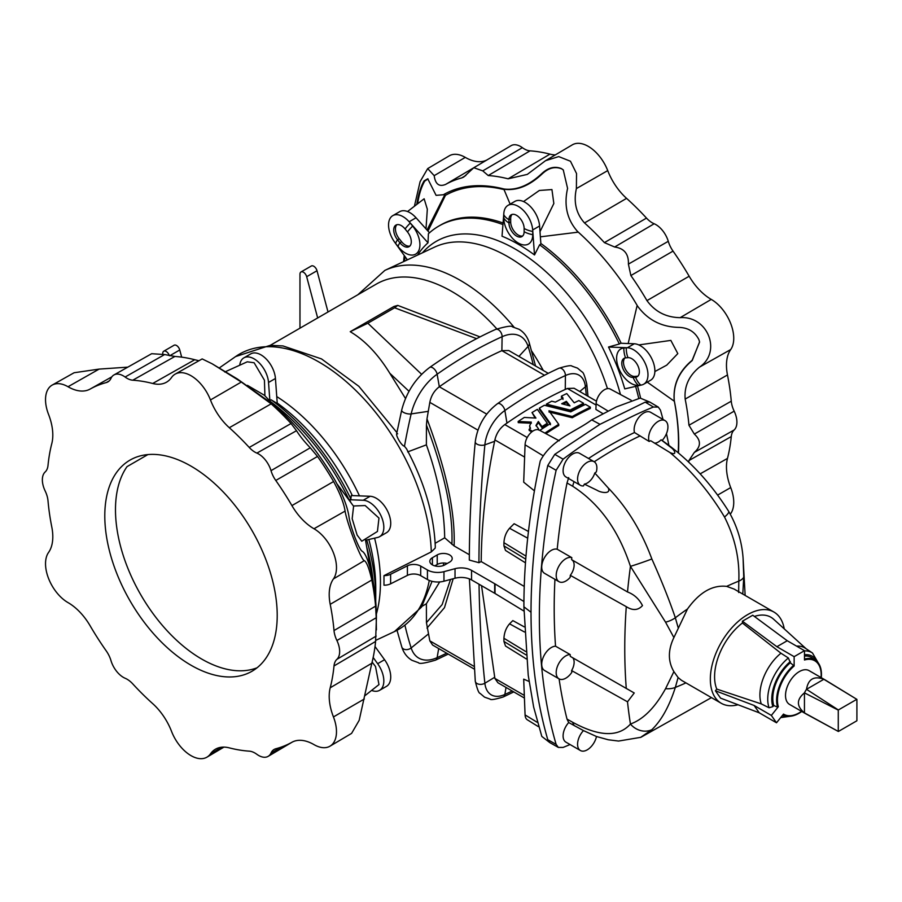 <?xml version="1.0" encoding="UTF-8"?>
<svg xmlns="http://www.w3.org/2000/svg" width="902" height="902" viewBox="0 0 902 902"><rect width="100%" height="100%" fill="white"/><g stroke="black" fill="none" stroke-linecap="round" stroke-linejoin="round"><path stroke-width="1.35" d="M555.328 154.896A44.345 25.606 60 0 1 549.961 154.129A203.39 117.429 -120 0 0 530.038 150.848A19.968 11.523 60 0 1 522.371 147.669L482.762 170.873L473.809 167.716L463.729 177.051L461.756 177.908A202.871 117.136 -120 0 0 445.667 184.391C439.15 187.086 435.328 184.177 434.189 175.653L427.683 168.606L449.264 155.832A31.728 18.322 60 0 1 465.285 157.388A44.345 25.606 -120 0 0 486.854 160.004M522.371 147.669A19.055 10.993 -120 0 0 511.096 145.662L473.854 167.693M545.53 160.691L572.308 144.85A31.728 18.322 60 0 1 607.722 170.602A44.345 25.606 -120 0 0 626.574 198.361A203.39 117.429 60 0 1 646.497 218.092A19.968 11.523 -120 0 0 654.164 223.752L614.645 247.013L604.396 242.615A202.871 117.136 -120 0 0 584.519 222.941C576.13 213.548 573.424 202.093 576.389 188.574L576.536 173.534L570.47 161.244L558.721 156.587L545.53 160.691L527.298 174.402L508.108 178.821A202.871 117.136 60 0 0 488.23 175.552L482.762 170.873M730.304 514.14A31.728 18.322 60 0 0 730.71 487.576A44.345 25.606 60 0 1 727.474 458.419A203.39 117.429 -120 0 0 731.274 436.579A19.968 11.523 60 0 1 734.172 429.972A19.055 10.993 -120 0 0 734.172 411.154A19.968 11.523 -120 0 1 731.274 401.187A203.39 117.429 60 0 0 727.474 374.961A44.345 25.606 -120 0 1 730.71 349.548A31.728 18.322 60 0 0 730.733 323.592A31.728 18.322 60 0 0 711.25 299.396A44.345 25.606 60 0 1 689.162 276.238A203.39 117.429 -120 0 0 673.039 251.106A19.968 11.523 60 0 1 668.281 241.308A19.055 10.993 -120 0 0 654.164 223.752M292.417 741.996L268.176 756.338A19.055 10.993 60 0 0 271.017 753.069A19.968 11.523 -120 0 1 274.05 749.494A19.968 11.523 -120 0 1 275.775 748.773A203.39 117.429 60 0 0 291.91 742.278A44.345 25.606 -120 0 1 313.986 744.612A31.728 18.322 -120 0 0 330.008 746.168A31.728 18.322 -120 0 0 333.447 716.932A44.345 25.606 60 0 1 330.211 687.775A203.39 117.429 -120 0 0 334.011 665.935A19.968 11.523 60 0 1 336.908 659.328A19.055 10.993 -120 0 0 336.908 640.51L376.202 617.757L375.593 606.155A202.871 117.136 -120 0 0 371.816 579.997C369.143 568.373 366.64 561.935 364.307 560.649C361.33 560.435 347.18 523.972 345.083 511.107C343.955 503.44 340.122 493.574 333.605 481.521A202.871 117.136 60 0 0 317.515 456.457L310.254 447.798C304.2 441.484 299.622 435.779 296.51 430.694L291.042 423.523A202.871 117.136 -120 0 0 271.164 403.848L241.33 382.031L212.083 363.754L202.172 358.917L175.236 374.093A31.728 18.322 -120 0 0 171.549 377.487A44.345 25.606 60 0 1 166.385 382.256A44.345 25.606 60 0 1 152.697 383.485A203.39 117.429 -120 0 0 132.774 380.204A19.968 11.523 60 0 1 125.107 377.025L164.626 354.554L174.875 356.459A202.871 117.136 60 0 1 194.753 359.729L198.936 360.744M175.236 374.093A31.728 18.322 -120 0 1 210.459 399.958A44.345 25.606 -120 0 0 229.311 427.717A203.39 117.429 60 0 1 249.234 447.448A19.968 11.523 -120 0 0 256.901 453.108A19.055 10.993 60 0 1 271.017 470.664A19.968 11.523 60 0 0 275.775 480.462A203.39 117.429 -120 0 1 291.91 505.594A44.345 25.606 60 0 0 313.986 528.752A31.728 18.322 -120 0 1 333.481 552.949A31.728 18.322 -120 0 1 333.447 578.904A44.345 25.606 -120 0 0 330.211 604.317A203.39 117.429 60 0 1 334.011 630.543A19.968 11.523 -120 0 0 336.908 640.51M127.791 367.148L99.119 369.098L74.111 372.74L52.203 385.075A31.728 18.322 -120 0 1 68.022 386.744A44.345 25.606 -120 0 0 90.11 389.078A203.39 117.429 60 0 1 106.233 382.583A19.968 11.523 -120 0 0 107.834 381.929A19.968 11.523 -120 0 0 111.002 378.288A19.055 10.993 60 0 1 113.945 374.95A19.055 10.993 60 0 1 125.107 377.025M52.203 385.075A31.728 18.322 -120 0 0 48.561 414.424A44.345 25.606 60 0 1 51.797 443.581A203.39 117.429 -120 0 0 48.009 465.421A19.968 11.523 60 0 1 45.1 472.028A19.055 10.993 60 0 0 45.1 490.846A19.968 11.523 -120 0 1 48.009 500.813A203.39 117.429 60 0 0 51.797 527.039A44.345 25.606 -120 0 1 48.561 552.452A31.728 18.322 -120 0 0 48.539 578.408A31.728 18.322 -120 0 0 68.022 602.604A44.345 25.606 60 0 1 90.11 625.762A203.39 117.429 -120 0 0 106.233 650.894A19.968 11.523 60 0 1 111.002 660.692A19.055 10.993 60 0 0 125.107 678.248A19.968 11.523 -120 0 1 132.774 683.908A203.39 117.429 60 0 0 152.697 703.639A44.345 25.606 -120 0 1 171.549 731.398A31.728 18.322 -120 0 0 206.964 757.15A31.728 18.322 -120 0 0 210.459 753.869A44.345 25.606 60 0 1 215.352 749.258A44.345 25.606 60 0 1 229.311 747.871A203.39 117.429 -120 0 0 249.234 751.152A19.968 11.523 60 0 1 256.901 754.331A19.055 10.993 60 0 0 268.176 756.338M147.905 627.003A121.917 70.39 -120 0 0 251.962 671.268A121.917 70.39 -120 0 0 265.662 658.561A121.917 70.39 -120 0 0 243.484 517.004A121.917 70.39 -120 0 0 130.046 460.088A121.917 70.39 -120 0 0 147.905 627.003M640.645 398.244A170.196 98.262 -120 0 0 637.466 385.943M638.616 397.85A170.196 98.262 -120 0 0 635.606 386.372M512.111 214.417A10.734 6.19 60 0 0 510.679 218.712L508.953 219.705A20.723 11.963 180 0 1 503.778 214.732A20.487 11.827 60 0 1 503.835 213.3A20.487 11.827 60 0 1 508.018 205.352L514.918 201.371A20.487 11.827 60 0 1 530.117 206.254A20.487 11.827 60 0 1 539.588 225.985L540.896 244.07L539.61 244.814A170.196 98.262 60 0 1 619.324 343.989L608.512 347.022A162.281 93.695 60 0 1 624.759 388.886L641.807 384.94A20.487 11.827 60 0 1 640.736 385.109L638.334 385.323A20.487 11.827 -120 0 1 618.547 367.779A20.487 11.827 -120 0 1 623.846 347.992L626.259 347.777A20.487 11.827 60 0 1 627.375 347.755A20.487 11.827 60 0 1 645.358 363.698A20.487 11.827 60 0 1 643.735 384.184A20.487 11.827 60 0 1 641.807 384.94M539.61 244.814L534.503 254.95A162.281 93.695 60 0 0 502.019 236.2L503.835 213.3M417.558 255.086A162.281 93.695 60 0 1 428.01 242.807L428.405 233.765A170.196 98.262 60 0 1 438.767 226.109A170.196 98.262 60 0 1 502.944 224.564M407.027 259.348A193.648 111.803 -120 0 0 406.915 260.069M328.012 311.979L317.008 270.735A4.882 2.819 60 0 0 311.337 266L300.986 271.976A4.882 2.819 60 0 0 299.971 274.208L299.971 328.17M300.986 271.976A4.882 2.819 60 0 1 306.669 276.7L317.662 317.955M439.691 581.937L426.387 603.731L421.967 606.358M443.716 563.006L443.378 565.554M496.822 328.88A151.209 87.302 -120 0 0 376.348 284.074L270.217 345.353M409.012 391.288L389.822 373.293L405.505 398.515M389.822 373.293C378.073 354.215 364.87 340.347 350.224 331.699L367.858 323.22L421.617 374.307M476.606 338.656L394.602 307.785L397.726 305.395L393.948 306.466L350.224 331.699M407.67 451.902L426.387 444.855C438.101 477.665 444.201 508.649 444.686 537.806L435.17 543.297M532.563 431.303L529.091 429.296A407.704 235.388 120 0 1 530.511 428.337L529.609 425.981L531.301 422.091L518.154 421.493A407.704 235.388 120 0 1 524.31 417.434L535.935 418.077L532.011 412.564A407.704 235.388 120 0 1 537.333 409.339L547.3 423.263A407.704 235.388 120 0 0 541.989 426.623L538.347 421.482L536.013 425.372L538.55 428.867A407.704 235.388 120 0 0 537.423 429.611M529.091 429.296L529.181 430.434L531.752 431.911M538.55 428.867L538.629 430.017M538.347 421.482L538.404 422.643L542.046 427.785L541.989 426.623M536.092 425.936L538.404 422.643M547.3 423.263L547.334 424.436A406.238 234.543 120 0 0 542.046 427.785M532.011 412.564L535.111 418.021M518.154 421.493L518.244 422.643L531.368 423.241M529.609 425.981L530.083 428.63M548.957 411.977L572.24 417.727A406.238 234.543 120 0 1 590.303 408.448L590.393 407.208L585.488 404.378A407.704 235.388 120 0 0 570.74 411.853L544.346 405.269A407.704 235.388 120 0 0 539.373 408.132L550.468 423.568A407.704 235.388 120 0 0 539.791 430.389M545.879 433.648A406.238 234.543 120 0 1 558.766 425.518L558.744 424.335A407.704 235.388 120 0 0 544.876 433.107M558.744 424.335L548.957 410.782L572.274 416.521A407.704 235.388 120 0 1 590.393 407.208M572.24 417.727L572.274 416.521M550.502 424.741L539.385 409.316L539.373 408.132M568.688 405.562L566.298 402.563A406.238 234.543 120 0 0 563.231 404.141M561.698 403.746L569.985 405.9L566.366 401.334A407.704 235.388 120 0 0 561.698 403.746M566.298 402.563L566.366 401.334M574.213 402.822L566.749 393.565A407.704 235.388 120 0 0 561.484 396.125L563.085 398.132A407.704 235.388 120 0 0 555.373 402.123L551.708 401.198A407.704 235.388 120 0 0 546.386 404.107L570.12 410.083A407.704 235.388 120 0 1 583.594 403.284L578.87 400.556A407.704 235.388 120 0 0 574.213 402.822M563.028 399.36L561.416 397.354L561.484 396.125M546.386 404.107L546.375 405.314L570.075 411.301A406.238 234.543 120 0 1 583.504 404.524L583.594 403.284M570.075 411.301L570.12 410.083M162.732 354.091L162.732 353.449A4.882 2.819 60 0 1 163.736 351.216L174.086 345.24A4.882 2.819 60 0 1 179.757 349.976L181.674 357.147M163.736 351.216A4.882 2.819 60 0 1 169.328 355.647M451.902 544.357C453.142 513.069 444.652 473.325 426.443 425.135L426.984 418.9C446.332 470.292 455.363 512.64 454.101 545.935L444.686 537.806M523.927 601.51L495.029 583.921A19.506 11.264 0 0 0 494.668 583.707L471.554 570.368A14.635 8.445 0 0 0 455.025 568.688L443.964 571.665A14.635 8.445 180 0 1 427.435 569.974L420.704 566.095A9.753 5.626 0 0 0 407.411 565.825L390.611 574.258A9.753 5.626 180 0 1 383.981 575.634L431.291 551.9L435.147 548.168L435.305 546.668C433.963 514.546 424.346 481.905 406.475 448.734L404.479 446.298C400.499 445.25 394.027 431.945 397.669 433.828M558.812 368.275C566.918 365.817 571.316 365.118 571.992 366.156L577.517 368.129L582.015 371.917C583.256 372.052 584.834 376.089 586.762 384.038A5.852 3.743 173.9 0 1 585.421 386.789A31.717 18.311 -60 0 0 565.419 375.548A421.865 243.563 120 0 0 504.872 410.5A5.852 3.022 55.2 0 0 501.715 405.009A5.852 3.022 55.2 0 0 497.442 403.713C517.872 389.517 538.325 377.701 558.812 368.275A5.852 3.709 65.3 0 1 563.175 369.831A5.852 3.709 65.3 0 1 565.419 375.548L565.261 389.438A406.238 234.543 120 0 0 506.958 423.106L504.816 424.583C499.731 428.337 496.427 433.456 494.882 439.928L494.6 441.326C486.031 482.998 481.567 523.081 481.206 561.585L524.242 586.424M481.206 561.585L478.928 562.69L469.311 560.086C469.468 521.57 471.453 482.119 475.275 441.755A5.852 2.965 5.4 0 0 478.522 444.799A5.852 2.965 5.4 0 0 484.87 444.844L494.6 441.326M454.101 545.935L469.344 554.73M432.396 557.718L437.222 554.922A8.783 5.062 180 0 1 446.794 553.828A8.783 5.062 180 0 1 452.206 558.507A8.783 5.062 180 0 1 449.636 562.093L444.81 564.877A8.783 5.062 180 0 1 435.249 565.982A8.783 5.062 180 0 1 429.826 561.303A8.783 5.062 180 0 1 432.396 557.718L432.396 564.877M239.74 365.22A20.487 11.827 60 0 1 243.867 357.857L250.767 353.877A20.487 11.827 60 0 1 265.966 358.759A20.487 11.827 60 0 1 275.437 378.49L277.252 403.476L271.141 399.812A170.196 98.262 60 0 1 350.867 498.986L349.57 499.731L363.224 500.26A20.487 11.827 60 0 1 381.208 516.203A20.487 11.827 60 0 1 379.584 536.69A20.487 11.827 60 0 1 377.656 537.445L365.558 540.242M243.867 357.857A20.487 11.827 60 0 1 259.066 362.739A20.487 11.827 60 0 1 268.537 382.471L269.856 400.556A170.196 98.262 -120 0 0 268.807 399.8M264.906 395.775L264.444 380.238L254.116 362.751L247.261 361.815L224.733 372.007M269.856 400.556L271.141 399.812M247.452 385.357L264.376 395.256L271.773 402.968M350.867 498.986L351.261 495.548L370.124 496.28A20.487 11.827 60 0 1 388.108 512.223A20.487 11.827 60 0 1 386.484 532.71L379.584 536.69M351.036 502.809A170.196 98.262 -120 0 0 349.57 499.731M337.235 484.171L353.595 506.248L352.175 518.684L357.124 535.066L361.77 541.223L377.431 531.47L378.975 518.086L365.175 505.548L353.404 505.988M365.321 539.013L370.339 568.215M270.431 401.525A170.196 98.262 60 0 1 349.581 500.858M528.448 531.492L514.14 523.724L509.551 528.268C506.157 532.191 504.286 536.994 503.925 542.7L503.925 545.879L505.515 550.445L525.471 562.837M559.24 440.796L539.249 430.096A11.839 6.833 120 0 0 530.331 433.219A11.839 6.833 120 0 0 525.077 444.81L523.69 482.175L534.424 490.846M547.785 465.477L556.117 470.303L563.107 459.174L554.775 454.349L547.785 465.477C536.634 516.711 531.053 565.644 531.019 612.266L523.904 606.821C523.882 560.48 529.327 511.885 540.253 461.001C551.528 439.229 575.093 432.261 591.712 419.87L599.988 424.323L645.201 402.145L649.812 402.067L658.28 407.084L653.42 407.027L645.201 402.145M554.775 454.349L599.988 424.323M426.984 418.9L429.826 402.371C431.122 395.809 434.279 390.611 439.308 386.766L439.308 386.766A406.238 234.543 -60 0 1 501.873 350.652L544.492 375.255M426.443 425.135L426.387 444.855M434.82 565.87L437.222 564.483A8.783 5.062 180 0 1 447.212 563.491M523.915 611.06L495.029 593.482A19.506 11.264 0 0 0 494.668 593.268L471.554 579.918A14.635 8.445 0 0 0 455.025 578.238L443.964 581.215A14.635 8.445 180 0 1 427.435 579.535L420.704 575.656A9.753 5.626 0 0 0 407.411 575.386L390.611 583.819A9.753 5.626 180 0 1 383.981 585.195L383.981 575.634M371.725 690.47A20.487 11.827 -120 0 0 379.584 690.334L386.484 686.354A20.487 11.827 -120 0 0 384.556 659.712L375.018 646.508M372.109 662.079L375.503 666.488L378.975 684.584L364.87 695.735M379.584 690.334A20.487 11.827 -120 0 0 377.656 663.692L373.157 657.468M375.717 601.51A170.196 98.262 -120 0 0 375.751 597.981A170.196 98.262 -120 0 0 366.731 539.971M373.169 581.689A170.196 98.262 -120 0 0 366.945 547.852M526.351 658.945L505.515 646.012L503.925 641.446L503.925 638.266C504.286 632.561 506.157 627.758 509.551 623.834L512.832 620.599L524.242 626.867M538.28 726.595L527.411 719.852A11.839 6.833 -60 0 1 525.077 714.914L523.69 679.15L529.091 681.461M524.423 698.058L497.904 682.746L494.882 678.417L481.544 585.691M523.904 606.821L528.222 675.215L533.646 707.044L541.809 736.415L549.769 742.594L547.785 739.696L556.117 744.375L558.349 747.42L563.107 747.42A427.108 246.596 120 0 0 570.041 744.533M531.019 612.266C531.053 658.855 536.634 701.339 547.785 739.696M558.349 747.42L549.769 742.594M450.549 579.445L442.16 604.554L426.443 622.651L429.826 640.86L432.599 645.043L474.057 668.98M426.443 622.651L426.387 603.731M426.984 628.108L444.472 607.677L453.187 578.734M409.869 246.043A10.734 6.19 -120 0 1 401.638 241.77L399.236 238.782A10.734 6.19 60 0 1 396.869 224.711M399.236 238.782L397.511 239.774A10.734 6.19 60 0 1 395.944 225.083A10.734 6.19 60 0 1 405.099 228.984A20.723 4.375 -38.8 0 1 410.275 223.087A20.487 11.827 60 0 0 409.147 221.757L428.01 242.807M401.638 241.77L399.913 242.773L397.511 239.774A20.723 4.375 141.2 0 0 395.786 243.687A20.487 11.827 60 0 1 394.726 242.288A20.487 11.827 60 0 1 392.787 215.646A20.487 11.827 60 0 1 409.147 221.757L416.047 217.777L429.487 232.784M395.786 243.687L398.199 246.686A20.487 11.827 -120 0 0 417.976 251.985A20.487 11.827 -120 0 0 412.676 226.075L410.275 223.087M398.199 246.686A20.723 4.375 141.2 0 1 399.913 242.773A10.734 6.19 -120 0 0 409.08 246.663A10.734 6.19 -120 0 0 407.501 231.983L405.099 228.984M392.787 215.646L399.687 211.666A20.487 11.827 60 0 1 416.047 217.777M407.388 259.844L394.726 242.288M427.029 230.044L445.002 194.415L445.058 195.531L445.644 195.215A193.524 111.735 60 0 1 473.234 186.894A193.524 111.735 -120 0 1 504.094 189.612M445.453 195.317L427.976 231.092M445.002 194.415A194.539 112.322 -120 0 0 444.573 194.652L436.083 195.351L444.573 194.652M428.033 178.912L424.718 181.122C421.651 186.353 419.374 193.299 417.897 201.958L417.547 203.841M407.546 211.53L424.132 198.778L427.322 209.196L426.003 228.882M510.679 218.712L510.679 221.926A10.734 6.19 -120 0 0 514.805 232.096A10.734 6.19 -120 0 0 522.698 235.974M510.679 221.926L508.953 222.918L508.953 219.705A10.734 6.19 60 0 1 511.175 214.8A10.734 6.19 60 0 1 519.439 217.664A10.734 6.19 60 0 1 524.13 228.465A20.723 11.963 0 0 0 532.744 231.453A20.487 11.827 60 0 0 532.687 229.965L534.503 254.95M508.018 205.352A20.487 11.827 60 0 1 523.216 210.234A20.487 11.827 60 0 1 532.687 229.965L539.588 225.985M503.778 214.732L503.778 217.934A20.487 11.827 -120 0 0 518.267 243.021A20.487 11.827 -120 0 0 532.744 234.667L532.744 231.453M503.778 217.934A20.723 11.963 180 0 0 508.953 222.918A10.734 6.19 -120 0 0 513.633 233.708A10.734 6.19 -120 0 0 521.908 236.583A10.734 6.19 -120 0 0 524.13 231.679L524.13 228.465M510.126 204.134L503.857 189.161A194.539 112.322 -120 0 1 504.443 189.307C517.049 190.818 529.654 185.654 542.249 173.815C548.641 167.851 555.147 166.205 561.766 168.888L561.484 168.629C554.843 165.923 548.303 167.558 541.854 173.545C529.237 185.361 516.643 190.525 504.049 189.014A195.058 112.615 -120 0 0 444.021 194.37M540.377 236.831L578.306 232.141A194.539 112.322 -120 0 0 577.72 231.611L576.863 230.811L577.72 231.611M563.4 170.05L561.766 168.888M523.543 201.552L539.351 190.469L551.934 189.567L553.839 203.514L540.005 231.667M438.767 226.109L440.469 225.117A170.196 98.262 60 0 1 503.068 223.008M624.928 357.981A10.734 6.19 -120 0 0 625.458 369.29A10.734 6.19 -120 0 0 634.884 376.438L637.286 376.224L635.572 377.216A20.723 16.349 84.9 0 0 640.736 385.109M637.928 376.111A10.734 6.19 60 0 1 637.286 376.224M634.884 376.438L633.159 377.431A10.734 6.19 -120 0 1 623.35 369.516A10.734 6.19 -120 0 1 624.004 358.365A10.734 6.19 -120 0 1 625.571 357.88L627.984 357.666A10.734 6.19 60 0 1 637.793 365.581A10.734 6.19 60 0 1 637.139 376.732A10.734 6.19 60 0 1 635.572 377.216L633.159 377.431A20.723 16.349 84.9 0 0 638.334 385.323M619.324 343.989L620.621 343.245L634.275 343.775A20.487 11.827 60 0 1 652.259 359.718A20.487 11.827 60 0 1 650.635 380.204L643.735 384.184M608.512 347.022L627.375 347.755L634.275 343.775M628.175 343.538L637.15 305.44M647.264 382.144L674.38 401.289A194.539 112.322 -120 0 0 674.222 400.522C672.948 384.714 678.924 371.297 692.15 360.293L699.591 342.061M638.819 344.925L670.851 340.404L677.808 353.607L666.725 365.152L654.863 371.545M540.862 243.495A170.196 98.262 60 0 1 621.162 343.256M602.942 413.68L595.906 409.429L596.109 403.803A11.839 6.833 -60 0 1 601.363 392.212A11.839 6.833 -60 0 1 610.282 389.078L631.197 400.274M565.261 389.438L567.369 388.469L574.078 388.243L596.47 401.176M649.812 402.067L640.194 398.086L616.314 406.949L591.712 419.87M394.602 307.785L367.858 323.22M548.269 373.349L508.773 350.54L501.873 350.641L502.11 336.705A421.865 243.563 120 0 0 437.132 374.217A43.431 25.076 120 0 0 411.154 413.928L428.303 411.335M486.708 414.119L439.319 386.766L437.132 374.217A5.852 2.988 54.9 0 0 433.941 368.738A5.852 2.988 54.9 0 0 429.679 367.441C451.598 352.028 473.55 339.355 495.548 329.433C506.191 326.344 511.829 325.475 512.437 326.851L519.067 329.286C523.961 332.252 527.343 336.694 529.192 342.58L535.551 366.009M793.861 665.823A30.916 17.848 120 0 0 778.054 706.57L778.325 706.728A30.916 17.848 120 0 1 794.143 665.98L790.344 662.767A32.134 18.559 120 0 0 773.769 705.488L772.856 706.627L769.068 707.777L761.277 703.898L716.774 689.094L715.421 690.785L720.585 698.137L759.27 712.828L754.095 705.465L715.421 690.785M790.344 662.767L788.382 657.975L780.94 653.217A37.061 21.4 120 0 0 761.277 703.898M793.861 665.169A31.694 18.299 120 0 0 777.558 707.179L773.769 705.488M778.054 706.57L777.558 707.179M783.714 714.215A30.916 17.848 120 0 1 783.579 714.136A30.916 17.848 120 0 1 783.5 714.091L776.509 722.784L759.27 712.828M776.509 722.784L771.345 715.421L754.095 705.465M783.004 714.711A31.694 18.299 120 0 0 784.199 715.331A31.694 18.299 120 0 0 801.777 711.475M783.5 714.091A30.916 17.848 120 0 0 783.849 714.305A30.916 17.848 120 0 0 801.551 711.34M819.749 665.507L812.476 652.992L805.317 648.222A37.061 21.4 120 0 0 796.556 646.114M821.282 677.684A31.694 18.299 120 0 0 815.836 660.535L812.544 658.133A32.134 18.559 120 0 0 804.483 656.047M815.836 660.535A31.694 18.299 120 0 0 804.483 659.114M814.63 660.67A30.916 17.848 120 0 0 814.495 660.591A30.916 17.848 120 0 0 804.483 659.768M821.057 677.56A30.916 17.848 120 0 0 814.765 660.749A30.916 17.848 120 0 0 804.483 660.005L804.483 650.692L787.243 640.736L752.753 615.232L742.414 621.207L776.893 646.711L787.243 640.736M805.418 713.572L789.554 704.417A19.506 11.264 -60 0 1 786.567 688.79A19.506 11.264 -60 0 1 799.307 671.595A19.506 11.264 -60 0 1 809.06 670.626L824.924 679.792A19.506 11.264 120 0 0 823.842 679.285C814.044 675.666 808.26 679.003 806.501 689.308A19.506 11.264 120 0 0 804.449 692.86C796.41 699.535 796.41 706.21 804.449 712.884L838.274 731.421A18.536 10.7 120 0 0 838.364 731.477L805.565 713.662A19.506 11.264 120 0 1 805.418 713.572A19.506 11.264 120 0 1 804.449 712.884L804.449 692.86L838.274 710.122A18.536 10.7 120 0 1 838.364 709.964L856.81 699.321L823.842 679.285L806.501 689.308L838.364 709.964M794.143 665.98L794.143 656.667L804.483 650.692M778.325 706.728L771.345 715.421M794.143 656.667L776.893 646.711M780.94 653.217L742.414 623.011L742.414 621.207M742.414 623.011A46.667 26.947 120 0 0 716.774 689.094M806.106 648.741L773.645 619.234A46.667 26.947 120 0 0 754.399 616.438M784.233 628.863A52.666 30.409 120 0 0 773.916 612.041A52.666 30.409 120 0 0 721.25 642.461A52.666 30.409 120 0 0 721.25 703.278A52.666 30.409 120 0 0 737.994 704.755M568.7 477.598L567.02 482.976L572.714 486.268C599.278 503.429 618.513 530.128 630.442 566.355L665.552 622.177L673.895 637.556L687.482 608.997C699.445 592.321 712.501 584.778 726.651 586.379A291.91 168.539 -60 0 1 738.806 581.125C739.753 559.184 734.995 537.829 724.52 517.038C709.446 491.838 691.214 470.314 669.836 452.466L650.703 440.728A405.381 234.046 -60 0 0 649.158 441.45L634.501 432.543A13.654 7.881 -60 0 1 638.887 417.333A13.654 7.881 -60 0 1 650.613 412.293L665.101 420.659A13.654 7.881 120 0 0 653.127 426.015A13.654 7.881 120 0 0 649.158 441.45M678.101 627.476L675.339 617.769C669.239 599.898 661.414 580.302 651.853 558.992C641.548 531.041 627.014 507.386 608.275 488.016L594.801 472.998A11.703 6.754 -60 0 1 584.372 484.115L597.428 490.462C600.608 492.582 611.297 494.6 608.275 488.016M654.457 443.164A11.703 6.754 120 0 0 661.132 439.804L661.955 440.368C687.955 458.419 710.212 482.108 728.715 511.423L728.715 511.423A18.04 3.394 148.6 0 1 724.52 517.038M661.132 439.804L671.359 447.787C674.538 449.895 677.763 456.232 669.836 452.466M773.916 612.041L734.093 589.051L726.651 586.379M738.659 592.513L738.806 581.125A18.04 7.284 179.1 0 0 743.744 577.032L742.797 594.08M571.699 559.725A11.703 6.754 -60 0 1 570.301 575.352L626.281 606.663C632.719 610.778 638.109 610.417 642.472 605.592C639.157 599.018 634.162 594.474 627.51 591.96A584.744 337.607 -60 0 1 630.442 566.355A18.04 0.733 -19.3 0 0 651.853 558.992M568.7 722.547L583.47 730.597A13.654 7.881 120 0 0 580.403 750.52L565.926 742.154A13.654 7.881 -60 0 1 568.7 722.547L567.02 719.108L572.714 722.299C599.278 736.742 618.513 737.329 630.442 724.047C643.419 719.322 655.123 707.551 665.552 688.7L673.895 671.64L678.101 677.537L675.339 687.414C669.239 706.379 661.414 720.472 651.853 729.695L640.521 737.453M583.47 730.597L596.526 736.528L608.23 739.764L618.58 741.061L640.848 737.317L711.452 697.618M570.165 654.548A13.654 7.881 120 0 0 558.011 665.022A13.654 7.881 120 0 0 559.026 678.845L544.537 670.479A13.654 7.881 -60 0 1 543.489 656.757A13.654 7.881 -60 0 1 555.542 646.193L570.165 654.548A585.432 338.002 -60 0 0 570.301 656.385L634.241 692.984L627.51 701.812A584.744 337.607 120 0 0 630.442 724.047A18.04 15.796 43.1 0 0 651.853 729.695M678.101 677.537L681.427 680.277L721.25 703.278M728.715 511.423C737.114 526.035 741.906 541.64 743.09 558.225L743.744 577.032M673.895 637.556C667.897 650.105 667.897 661.47 673.895 671.64M662.124 440.48A13.654 7.881 120 0 0 665.101 420.659M584.372 484.115L583.47 485.941A13.654 7.881 -60 0 1 580.403 485.321A13.654 7.881 -60 0 1 580.403 469.559A13.654 7.881 -60 0 1 594.057 461.666A13.654 7.881 -60 0 1 596.335 471.938A405.381 234.046 120 0 0 594.801 472.998M570.301 575.352A585.432 338.002 120 0 0 570.165 577.348A13.654 7.881 -60 0 1 559.026 581.689A13.654 7.881 -60 0 1 558.62 566.648A13.654 7.881 -60 0 1 571.8 557.639A585.432 338.002 120 0 0 571.609 559.668L627.51 591.96M627.51 701.812L571.609 670.569A11.703 6.754 120 0 0 572.815 657.84M559.026 678.845A13.654 7.881 120 0 0 571.8 672.362A585.432 338.002 -60 0 1 571.609 670.569M580.403 750.52A13.654 7.881 120 0 0 596.493 736.517M634.501 432.543A406.137 234.486 120 0 0 588.532 458.475M594.057 461.666L579.58 453.311A13.654 7.881 120 0 0 565.926 461.193A13.654 7.881 120 0 0 565.926 476.955L580.403 485.321M567.02 482.976A585.601 338.103 120 0 0 557.199 549.239A13.654 7.881 120 0 0 544.086 558.372A13.654 7.881 120 0 0 544.537 573.322L559.026 581.689M571.8 557.639L557.199 549.239M555.542 646.193A585.601 338.103 -60 0 1 554.944 579.332M567.02 719.108A585.601 338.103 -60 0 1 559.093 678.879M658.28 407.084L660.422 410.083A606.572 350.213 -60 0 1 663.015 419.453M666.454 433.659A606.572 350.213 -60 0 1 668.878 445.374M563.107 459.174A427.108 246.596 -60 0 1 653.42 407.027M556.117 470.303A606.572 350.213 120 0 0 556.117 744.375M406.734 258.942A193.524 111.735 -120 0 0 406.531 260.25M403.566 261.636L403.679 260.543A202.871 117.136 60 0 1 404.254 255.491M414.401 206.265L420.095 181.663L427.683 168.606M578.272 232.141A193.524 111.735 60 0 1 584.101 237.53M614.645 247.013C624.229 248.321 628.807 254.026 628.401 264.117L630.87 275.55A202.871 117.136 60 0 1 646.959 300.614C655.066 311.742 666.127 317.425 680.153 317.662C707.935 315.655 722.119 352.118 699.377 367.204C688.824 375.92 684.088 386.552 685.17 399.079A202.871 117.136 -120 0 1 688.948 425.248L694.337 434.076C701.102 440.334 701.102 446.445 694.337 452.409L688.948 460.539A202.871 117.136 60 0 1 688.767 462.275M668.281 241.308L628.401 264.117M678.451 453.029A195.058 112.615 -120 0 0 674.29 400.792C672.993 385.019 678.958 371.613 692.195 360.575L699.557 341.903L698.847 339.513C694.856 331.846 688.339 327.809 679.319 327.403C661.707 327.144 647.783 320.041 637.556 306.105A195.058 112.615 -120 0 0 583.842 237.282A195.058 112.615 -120 0 0 577.528 231.431C567.065 219.626 563.75 205.284 567.583 188.405L563.265 169.926L561.484 168.629M674.346 401.266A193.524 111.735 60 0 1 678.496 442.239A193.524 111.735 -120 0 1 678.18 452.793M734.172 411.154L694.337 434.076M734.172 429.972L694.337 452.409M405.122 256.698A195.058 112.615 -120 0 0 404.4 261.253M424.718 181.122L424.109 180.896C421.031 186.128 418.742 193.107 417.243 201.834L416.758 204.45M424.109 180.896L427.751 178.765L436.083 195.351M417.243 201.834L417.897 201.958M271.017 470.664L310.254 447.798M256.901 453.108L296.51 430.694M212.083 363.754L237.429 379.02L275.223 405.956A195.058 112.615 60 0 1 335.251 480.642C343.346 495.807 347.98 508.266 349.164 518.019C350.055 523.115 352.062 529.756 355.162 537.942C358.241 545.699 360.529 550.107 362.029 551.19C365.242 552.734 368.557 560.785 371.985 575.318A195.058 112.615 -120 0 1 376.416 617.904L375.593 641.457A202.871 117.136 60 0 1 371.816 663.252L359.176 720.337L351.588 733.394L330.008 746.168M164.626 354.554L151.66 353.708L113.945 374.95M271.017 753.069L280.996 747.172M376.202 617.757L376.416 629.9M336.908 659.328L376.202 636.079M824.924 679.792A19.506 11.264 120 0 1 825.071 679.871L856.9 699.377A18.536 10.7 120 0 0 856.81 699.321M838.364 731.477L856.81 720.822A18.536 10.7 120 0 0 856.9 720.664L856.9 699.377M838.274 731.421L838.274 710.122M257.081 667.773A121.917 70.39 60 0 1 146.259 603.742A121.917 70.39 60 0 1 127.035 466.627A121.917 70.39 -120 0 0 146.259 603.742A121.917 70.39 -120 0 0 257.081 667.773M446.682 653.172A421.865 243.563 -60 0 1 437.132 657.659L438.676 648.549M448.26 654.085L435.452 660.174A5.852 3.732 -114.3 0 0 437.132 657.659A43.431 25.076 -60 0 1 411.154 647.94L428.303 634.061M512.201 691A421.865 243.563 -60 0 1 504.872 694.472L506.022 687.437M513.779 691.913L503.226 696.975A5.852 3.709 -114.7 0 0 504.872 694.472A31.717 18.311 -60 0 1 484.87 683.231L494.6 677.334M607.452 388.638A154.276 89.072 -120 0 0 434.685 247.069L384.861 270.397A158.989 91.79 60 0 1 514.095 327.234M531.819 351.284A158.989 91.79 60 0 1 543.286 370.474M620.463 394.535A158.245 91.361 -120 0 0 528.741 257.792A158.245 91.361 -120 0 0 422.452 252.797M169.779 355.738L179.757 349.976M268.537 382.471L275.437 378.49M363.224 500.26L370.124 496.28M503.925 545.879L525.742 559.161M503.925 542.7L525.99 556.117M509.551 528.268L527.693 538.19M525.077 444.81L542.44 455.352M506.958 423.106L504.872 410.5A31.717 18.311 120 0 0 484.87 444.844A1271.414 734.059 120 0 0 478.928 562.69M504.816 424.583L527.219 437.515M494.882 439.928L524.614 457.088M429.826 402.371L477.936 430.141M429.679 367.441C415.698 377.983 406.362 392.212 401.683 410.151A5.852 2.221 13.1 0 0 404.795 412.992A5.852 2.221 13.1 0 0 411.154 413.928A482.344 278.481 120 0 0 404.479 446.298M219.31 367.937L235.614 356.572A158.989 91.79 60 0 1 357.44 392.088A158.989 91.79 60 0 1 431.291 551.9M437.222 564.483L437.222 554.922M495.029 593.482L495.029 583.921M494.668 593.268L494.668 583.707M471.554 579.918L471.554 570.368M455.025 578.238L455.025 568.688M443.964 581.215L443.964 571.665M427.435 579.535L427.435 569.974M420.704 575.656L420.704 566.095M407.411 575.386L407.411 565.825M390.611 583.819L390.611 574.258M377.656 663.692L384.556 659.712M375.751 597.981L375.751 588.217A158.245 91.361 -120 0 0 368.839 539.486M352.332 495.581A158.245 91.361 -120 0 0 277.218 403.047M376.371 614.037A154.276 89.072 -120 0 0 380.452 582.275A154.276 89.072 -120 0 0 374.589 538.156M359.458 495.863A154.276 89.072 -120 0 0 276.756 396.587M375.706 640.364L394.411 631.603A158.989 91.79 -120 0 0 429.273 580.437M503.925 638.266L525.674 651.492M503.925 641.446L525.967 654.852M509.551 623.834L524.445 631.986M525.077 714.914L537.164 722.288M503.226 696.975C495.119 699.433 490.733 700.144 490.045 699.095L484.521 697.133L480.033 693.334C478.793 693.21 477.214 689.162 475.286 681.213A5.852 3.743 -6.1 0 0 478.827 684.201A5.852 3.743 -6.1 0 0 484.87 683.231A1271.414 734.059 -60 0 1 479.041 584.248M494.882 678.417L524.321 695.419M429.826 640.86L473.809 666.251M435.452 660.174C424.808 663.263 419.182 664.12 418.562 662.744L411.932 660.309C407.039 657.344 403.668 652.913 401.807 647.016A5.852 4.228 -17.7 0 0 411.154 647.94A482.344 278.481 -60 0 1 404.942 625.3M317.008 270.735L306.669 276.7M407.501 231.983A20.723 4.375 -38.8 0 1 412.676 226.075M524.13 231.679A20.723 11.963 0 0 0 532.744 234.667M627.984 357.666A20.723 16.349 -95.1 0 1 626.259 347.777M625.571 357.88A20.723 16.349 -95.1 0 1 623.846 347.992M596.109 403.803L608.027 411.03M586.289 395.302A1271.414 734.059 -60 0 0 585.421 386.789L579.749 391.524M567.369 388.469L596.064 405.032M495.548 329.433A5.852 3.732 65.7 0 1 499.9 330.989A5.852 3.732 65.7 0 1 502.11 336.705A43.431 25.076 -60 0 1 528.087 346.424L518.921 356.403M529.192 342.58A5.852 4.228 162.3 0 1 528.087 346.424A482.344 278.481 -60 0 1 533.251 364.679M788.382 657.975A36.508 21.084 120 0 0 769.068 707.777M790.344 661.549A33.588 19.393 120 0 0 772.856 706.627M782.181 715.726A33.588 19.393 120 0 0 786.037 715.951M812.476 652.992A36.508 21.084 120 0 0 804.483 650.883M817.291 661.809A33.588 19.393 120 0 0 804.483 654.762M687.482 608.997A291.91 168.539 120 0 0 675.339 617.769A18.04 9.99 -13.8 0 1 665.552 622.177M665.552 688.7A18.04 10.429 14.1 0 0 675.339 687.414A291.91 168.539 -60 0 0 685.926 682.882M640.172 435.858A406.069 234.441 120 0 0 594.238 461.779M572.714 486.268A18.04 10.26 -59.9 0 1 574.089 481.679M626.281 606.663A584.744 337.607 120 0 0 626.281 688.53M572.714 722.299A18.04 10.429 119.3 0 0 574.427 725.772M445.013 194.888L445.644 195.215M465.838 175.495L461.756 177.908M473.155 168.133L445.667 184.391M465.285 157.388L434.189 175.653M530.038 150.848L488.23 175.552M549.961 154.129L508.108 178.821M646.497 218.092L604.396 242.615M626.574 198.361L584.519 222.941M607.722 170.602L576.389 188.574M673.039 251.106L630.87 275.55M689.162 276.238L646.959 300.614M711.25 299.396L680.153 317.662M731.274 401.187L688.948 425.248M727.474 374.961L685.17 399.079M730.71 349.548L699.377 367.204M731.274 436.579L688.948 460.539M727.474 458.419L700.189 473.843M730.71 487.576L717.71 495.04M334.011 630.543L375.593 606.155M330.211 604.317L371.816 579.997M333.447 578.904L364.307 560.649M275.775 480.462L317.515 456.457M291.91 505.594L333.605 481.521M313.986 528.752L345.083 511.107M249.234 447.448L291.042 423.523M229.311 427.717L271.164 403.848M210.459 399.958L241.33 382.031M132.774 380.204L174.875 356.459M152.697 383.485L194.753 359.729M106.233 382.583L109.21 380.903M90.11 389.078L111.837 376.844M68.022 386.744L99.119 369.098M210.459 753.869L221.734 747.206M334.011 665.935L375.593 641.457M330.211 687.775L371.816 663.252M333.447 716.932L364.307 699.005M127.035 466.627L147.905 454.574M497.442 403.713C484.881 413.33 477.496 426.015 475.275 441.755M396.632 433.761L401.683 410.151M235.614 356.572L270.172 345.353L282.969 345.94L321.495 358.906L358.861 386.327L396.869 432.532M401.807 647.016L397.015 630.295M469.39 578.892L475.286 681.213M432.047 581.339L421.482 607.147L394.411 631.603M397.726 305.395L480.022 336.897M587.991 396.282L586.762 384.038M384.861 270.397L357.857 294.751M780.681 717.597L790.456 716.233M784.199 715.331L782.947 714.779M745.142 595.433L743.09 558.225M223.944 747.104L206.964 757.15"/></g></svg>
